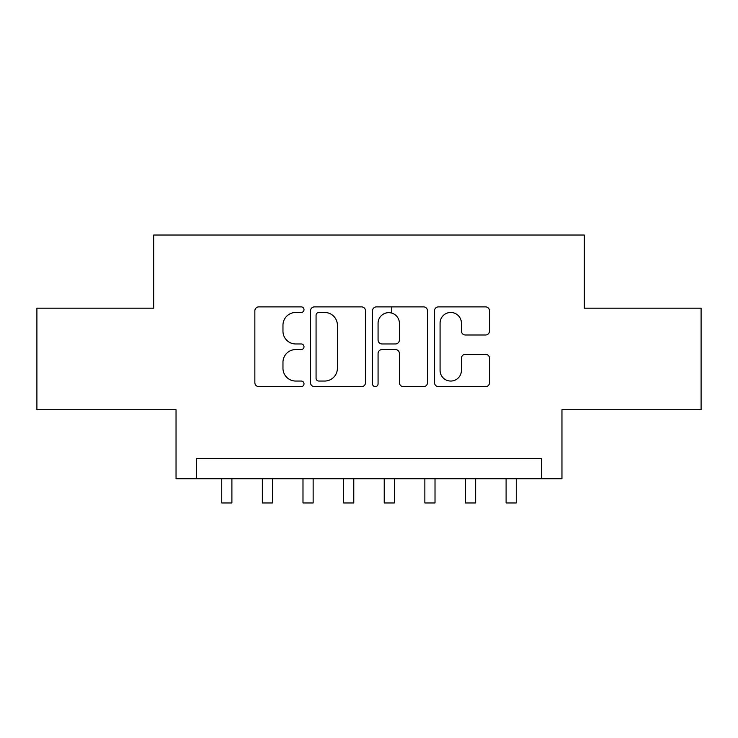 <?xml version="1.0" encoding="UTF-8"?>
<svg xmlns="http://www.w3.org/2000/svg" width="738" height="738" viewBox="0 0 738 738"><rect width="100%" height="100%" fill="white"/><g stroke="black" fill="none" stroke-linecap="round" stroke-linejoin="round"><path stroke-width="1.11" d="M304.001 309.674A2.795 2.795 0 0 0 301.215 306.879L258.844 306.879A3.985 3.985 0 0 0 254.859 310.873L254.859 382.644A3.985 3.985 0 0 0 258.844 386.629L301.215 386.629A2.795 2.795 0 0 0 304.001 383.843A2.795 2.795 0 0 0 301.215 381.048L295.726 381.048A12.758 12.758 0 0 1 282.968 368.29L282.968 362.312A12.758 12.758 0 0 1 295.726 349.554L301.215 349.554A2.795 2.795 0 0 0 304.001 346.759A2.795 2.795 0 0 0 301.215 343.963L295.726 343.963A12.758 12.758 0 0 1 282.968 331.205L282.968 325.227A12.758 12.758 0 0 1 295.726 312.469L301.215 312.469A2.795 2.795 0 0 0 304.001 309.674M485.53 334.997A3.985 3.985 0 0 0 489.525 331.011L489.525 310.873A3.985 3.985 0 0 0 485.53 306.879L438.483 306.879A3.985 3.985 0 0 0 434.498 310.873L434.498 382.644A3.985 3.985 0 0 0 438.483 386.629L485.53 386.629A3.985 3.985 0 0 0 489.525 382.644L489.525 358.327A3.985 3.985 0 0 0 485.53 354.332L465.401 354.332A3.985 3.985 0 0 0 461.407 358.327L461.407 370.384A10.664 10.664 0 0 1 450.743 381.048A10.664 10.664 0 0 1 440.079 370.384L440.079 323.133A10.664 10.664 0 0 1 450.743 312.469A10.664 10.664 0 0 1 461.407 323.133L461.407 331.011A3.985 3.985 0 0 0 465.401 334.997L485.53 334.997M541.655 478.787L561.959 478.787L561.959 409.728L701.1 409.728L701.1 308.17L584.302 308.17L584.302 235.044L153.698 235.044L153.698 308.17L36.9 308.17L36.9 409.728L176.041 409.728L176.041 478.787L541.655 478.787L541.655 458.473L196.345 458.473L196.345 478.787M365.513 310.873A3.985 3.985 0 0 0 361.528 306.879L314.471 306.879A3.985 3.985 0 0 0 310.486 310.873L310.486 382.644A3.985 3.985 0 0 0 314.471 386.629L361.528 386.629A3.985 3.985 0 0 0 365.513 382.644L365.513 310.873M376.472 306.879L423.529 306.879A3.985 3.985 0 0 1 427.514 310.873L427.514 382.644A3.985 3.985 0 0 1 423.529 386.629L403.391 386.629A3.985 3.985 0 0 1 399.406 382.644L399.406 353.539A3.985 3.985 0 0 0 395.42 349.554L382.063 349.554A3.985 3.985 0 0 0 378.068 353.539L378.068 383.843A2.795 2.795 0 0 1 375.282 386.629A2.795 2.795 0 0 1 372.487 383.843L372.487 310.873A3.985 3.985 0 0 1 376.472 306.879M318.853 312.469A2.795 2.795 0 0 0 316.067 315.255L316.067 378.262A2.795 2.795 0 0 0 318.853 381.048L324.637 381.048A12.758 12.758 0 0 0 337.395 368.29L337.395 325.227A12.758 12.758 0 0 0 324.637 312.469L318.853 312.469M399.406 323.336A10.664 10.664 0 0 0 388.741 312.663A10.664 10.664 0 0 0 378.068 323.336L378.068 339.978A3.985 3.985 0 0 0 382.063 343.963L395.42 343.963A3.985 3.985 0 0 0 399.406 339.978L399.406 323.336M221.741 478.787L221.741 502.956L231.898 502.956L231.898 478.787M262.359 478.787L262.359 502.956L272.516 502.956L272.516 478.787M302.986 478.787L302.986 502.956L313.143 502.956L313.143 478.787M343.613 478.787L343.613 502.956L353.77 502.956L353.77 478.787M391.749 313.096L391.749 306.879M384.23 478.787L384.23 502.956L394.387 502.956L394.387 478.787M424.857 478.787L424.857 502.956L435.014 502.956L435.014 478.787M465.484 478.787L465.484 502.956L475.641 502.956L475.641 478.787M506.102 478.787L506.102 502.956L516.259 502.956L516.259 478.787"/></g></svg>
